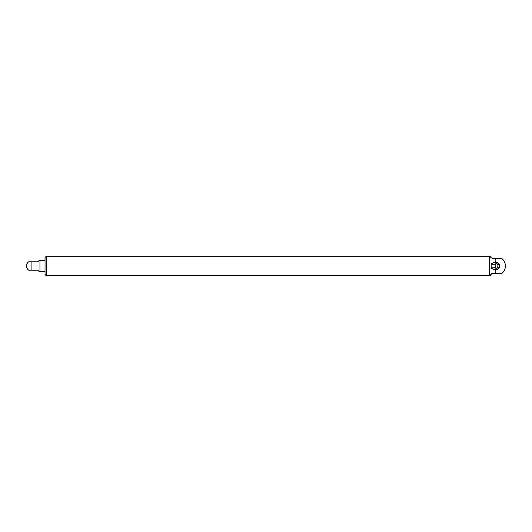 <?xml version="1.0" encoding="UTF-8"?>
<svg xmlns="http://www.w3.org/2000/svg" width="532" height="532" viewBox="0 0 532 532"><rect width="100%" height="100%" fill="white"/><g stroke="black" fill="none" stroke-linecap="round" stroke-linejoin="round"><path stroke-width="0.8" d="M45.034 260.66L39.953 260.66L39.953 271.34L45.034 271.34M31.913 261.791L31.913 270.209L28.668 270.209A5.313 5.313 0 0 1 28.668 261.791L38.889 261.791L38.889 260.687L39.953 260.687M39.953 271.313L38.889 271.313L38.889 270.209L31.913 270.209M31.847 270.209L29.406 270.209M489.507 275.589L490.577 275.549C490.092 275.064 490.803 274.352 492.712 273.415L491.595 273.727M491.335 273.913L490.757 274.685M490.577 256.451C490.092 256.936 490.803 257.648 492.712 258.585C490.81 257.654 490.098 256.943 490.577 256.451L489.507 256.411M497.28 263.061A2.939 2.075 90 0 0 495.172 266A2.939 2.075 90 0 0 497.28 268.939C498.697 268.939 499.501 267.962 499.708 266C499.501 264.038 498.697 263.061 497.28 263.061M498.152 263.26L497.254 262.529L495.126 264.264L495.126 267.736L497.254 269.471L498.152 268.74M499.076 267.975L499.375 267.496M499.375 264.504L499.076 264.025M491.162 267.643L491.162 264.357L491.162 267.736L493.284 269.471L497.254 269.471M497.254 262.529L493.284 262.529L491.162 264.357M495.126 264.264L491.162 264.264M496.815 269.471L494.793 269.737L491.375 268.58L491.182 267.749M493.796 262.329A3.737 2.647 -90 0 1 494.268 262.529M494.268 269.471A3.737 2.647 -90 0 1 493.796 269.671M491.182 264.251L491.375 263.42L494.793 262.263L496.815 262.529M495.811 262.329L495.811 258.585L492.712 258.585M495.811 258.585L501.895 258.585A9.589 9.589 0 0 1 501.895 273.415L492.712 273.415M501.556 273.415L496.935 273.415M497.6 262.815L499.914 266L497.6 269.185M495.126 267.736L491.162 267.736M46.098 256.384L46.364 275.616L46.364 256.384L489.507 256.384L489.507 275.616L46.098 275.616L46.098 256.384L45.034 257.455L45.034 274.545L46.098 275.616M495.811 273.415L495.811 269.671M499.315 266A1.583 1.117 90 0 0 497.633 264.63A1.583 1.117 90 0 0 497.633 267.37A1.583 1.117 90 0 0 499.315 266"/></g></svg>
